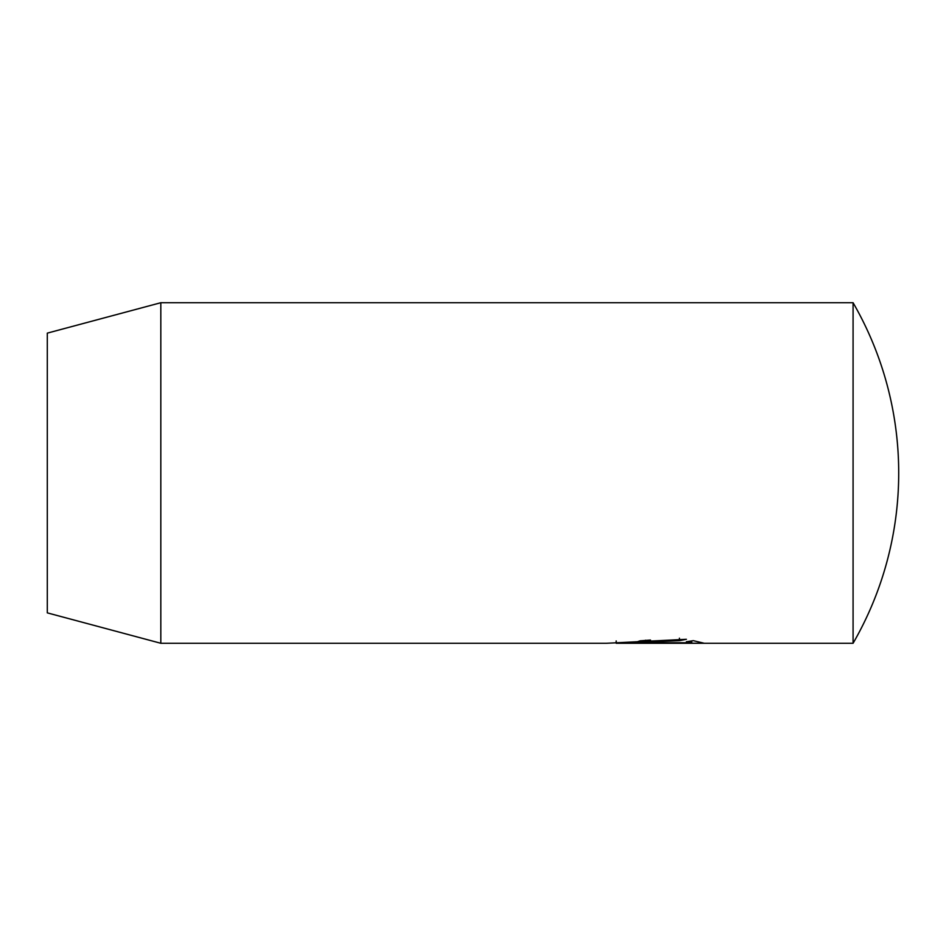 <?xml version="1.0" encoding="UTF-8"?>
<svg xmlns="http://www.w3.org/2000/svg" width="946" height="946" viewBox="0 0 946 946"><rect width="100%" height="100%" fill="white"/><g stroke="black" fill="none" stroke-linecap="round" stroke-linejoin="round"><path stroke-width="1.42" d="M160.82 643.28L606.41 643.28L686.394 639.295L679.429 640.678L616.224 643.268L853.079 643.28L853.079 302.72L160.82 302.72L160.82 643.28L47.3 612.866L47.3 333.134L160.82 302.72M650.481 641.695C644.155 642.121 644.155 642.476 650.481 642.748L691.727 642.748L686.358 641.755L693.323 640.667L704.143 643.245L640.075 643.091L635.783 642.299L640.064 640.844L650.481 640.052L650.481 641.695C644.155 642.121 644.155 642.476 650.481 642.748M691.727 640.95L691.727 642.748M679.429 638.183L679.429 640.678M853.079 643.28A340.56 340.56 0 0 0 853.079 302.72M645.586 640.217L645.586 642.299M616.177 640.939L616.177 643.256"/></g></svg>
